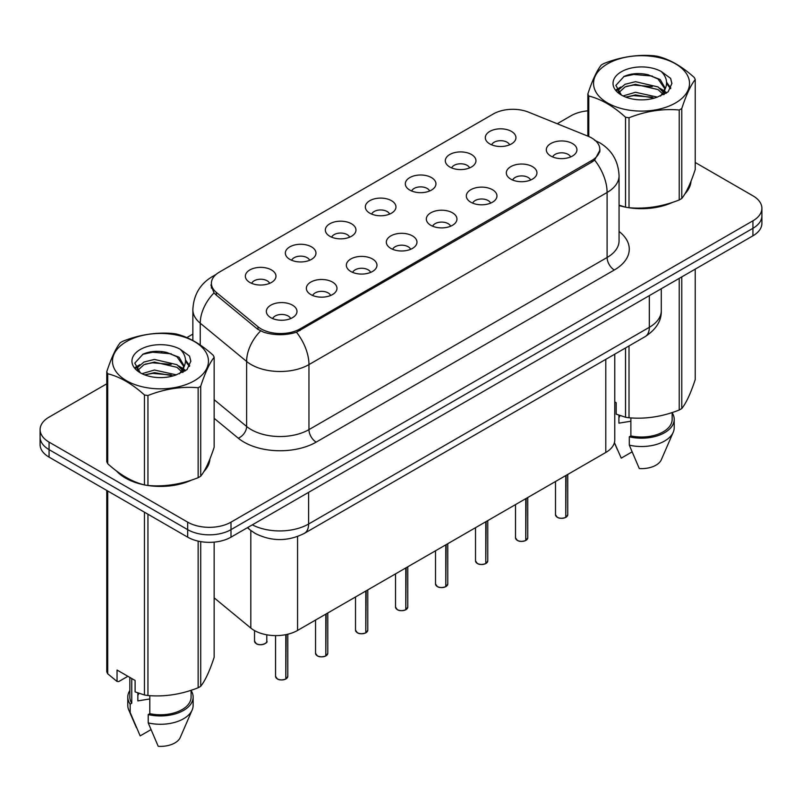 <?xml version="1.0" encoding="UTF-8"?>
<svg xmlns="http://www.w3.org/2000/svg" width="802" height="802" viewBox="0 0 802 802"><rect width="100%" height="100%" fill="white"/><g stroke="black" fill="none" stroke-linecap="round" stroke-linejoin="round"><path stroke-width="1.2" d="M449.802 167.006A15.318 8.842 180 0 1 446.764 164.5A15.318 8.842 180 0 1 451.837 153.513A15.318 8.842 180 0 1 471.456 154.495A15.318 8.842 180 0 1 474.493 164.5A15.318 8.842 180 0 1 449.802 167.006M469.591 167.919A9.193 5.303 0 0 0 467.125 165.332A9.193 5.303 0 0 0 458.072 163.989A9.193 5.303 0 0 0 451.666 167.919M409.812 190.094A15.318 8.842 180 0 1 406.764 187.588A15.318 8.842 180 0 1 411.837 176.6A15.318 8.842 180 0 1 431.466 177.593A15.318 8.842 180 0 1 434.504 187.588A15.318 8.842 180 0 1 409.812 190.094M429.601 191.006A9.193 5.303 0 0 0 427.135 188.43A9.193 5.303 0 0 0 418.083 187.077A9.193 5.303 0 0 0 411.677 191.006M369.812 213.182A15.318 8.842 180 0 1 366.775 210.685A15.318 8.842 180 0 1 371.847 199.698A15.318 8.842 180 0 1 391.466 200.68A15.318 8.842 180 0 1 394.514 210.685A15.318 8.842 180 0 1 369.812 213.182M389.602 214.104A9.193 5.303 0 0 0 387.135 211.517A9.193 5.303 0 0 0 378.083 210.174A9.193 5.303 0 0 0 371.677 214.104M329.822 236.269A15.318 8.842 180 0 1 326.785 233.773A15.318 8.842 180 0 1 331.858 222.786A15.318 8.842 180 0 1 351.476 223.768A15.318 8.842 180 0 1 354.514 233.773A15.318 8.842 180 0 1 329.822 236.269M349.612 237.191A9.193 5.303 0 0 0 347.146 234.605A9.193 5.303 0 0 0 338.093 233.262A9.193 5.303 0 0 0 331.687 237.191M289.823 259.367A15.318 8.842 180 0 1 286.785 256.861A15.318 8.842 180 0 1 291.858 245.873A15.318 8.842 180 0 1 311.487 246.856A15.318 8.842 180 0 1 314.524 256.861A15.318 8.842 180 0 1 289.823 259.367M309.622 260.279A9.193 5.303 0 0 0 307.156 257.693A9.193 5.303 0 0 0 298.103 256.349A9.193 5.303 0 0 0 291.687 260.279M249.833 282.454A15.318 8.842 180 0 1 246.795 279.948A15.318 8.842 180 0 1 251.868 268.961A15.318 8.842 180 0 1 271.487 269.953A15.318 8.842 180 0 1 274.525 279.948A15.318 8.842 180 0 1 249.833 282.454M269.622 283.367A9.193 5.303 0 0 0 267.156 280.79A9.193 5.303 0 0 0 258.104 279.437A9.193 5.303 0 0 0 251.698 283.367M489.791 143.909A15.318 8.842 180 0 1 486.754 141.413A15.318 8.842 180 0 1 491.827 130.425A15.318 8.842 180 0 1 511.455 131.408A15.318 8.842 180 0 1 514.493 141.413A15.318 8.842 180 0 1 489.791 143.909M509.591 144.831A9.193 5.303 0 0 0 507.125 142.245A9.193 5.303 0 0 0 498.072 140.901A9.193 5.303 0 0 0 491.656 144.831M510.804 179.127A15.318 8.842 180 0 1 507.766 176.63A15.318 8.842 180 0 1 512.839 165.643A15.318 8.842 180 0 1 532.458 166.626A15.318 8.842 180 0 1 535.495 176.63A15.318 8.842 180 0 1 510.804 179.127M530.593 180.049A9.193 5.303 0 0 0 528.127 177.463A9.193 5.303 0 0 0 519.074 176.119A9.193 5.303 0 0 0 512.668 180.049M470.804 202.224A15.318 8.842 180 0 1 467.767 199.718A15.318 8.842 180 0 1 472.839 188.731A15.318 8.842 180 0 1 492.468 189.713A15.318 8.842 180 0 1 495.506 199.718A15.318 8.842 180 0 1 470.804 202.224M490.603 203.137A9.193 5.303 0 0 0 488.137 200.55A9.193 5.303 0 0 0 479.085 199.207A9.193 5.303 0 0 0 472.669 203.137M430.814 225.312A15.318 8.842 180 0 1 427.777 222.816A15.318 8.842 180 0 1 432.849 211.818A15.318 8.842 180 0 1 452.468 212.811A15.318 8.842 180 0 1 455.506 222.816A15.318 8.842 180 0 1 430.814 225.312M450.604 226.224A9.193 5.303 0 0 0 448.138 223.648A9.193 5.303 0 0 0 439.085 222.304A9.193 5.303 0 0 0 432.679 226.224M390.825 248.399A15.318 8.842 180 0 1 387.787 245.903A15.318 8.842 180 0 1 392.85 234.916A15.318 8.842 180 0 1 412.479 235.898A15.318 8.842 180 0 1 415.516 245.903A15.318 8.842 180 0 1 390.825 248.399M410.614 249.322A9.193 5.303 0 0 0 408.148 246.735A9.193 5.303 0 0 0 399.095 245.392A9.193 5.303 0 0 0 392.689 249.322M350.825 271.487A15.318 8.842 180 0 1 347.787 268.991A15.318 8.842 180 0 1 352.86 258.003A15.318 8.842 180 0 1 372.489 258.986A15.318 8.842 180 0 1 375.526 268.991A15.318 8.842 180 0 1 350.825 271.487M370.624 272.409A9.193 5.303 0 0 0 368.158 269.823A9.193 5.303 0 0 0 359.106 268.48A9.193 5.303 0 0 0 352.69 272.409M310.835 294.585A15.318 8.842 180 0 1 307.798 292.078A15.318 8.842 180 0 1 312.87 281.091A15.318 8.842 180 0 1 332.489 282.073A15.318 8.842 180 0 1 335.527 292.078A15.318 8.842 180 0 1 310.835 294.585M330.625 295.497A9.193 5.303 0 0 0 328.158 292.91A9.193 5.303 0 0 0 319.106 291.567A9.193 5.303 0 0 0 312.7 295.497M270.835 317.672A15.318 8.842 180 0 1 267.798 315.176A15.318 8.842 180 0 1 272.87 304.179A15.318 8.842 180 0 1 292.499 305.171A15.318 8.842 180 0 1 295.537 315.176A15.318 8.842 180 0 1 270.835 317.672M290.635 318.584A9.193 5.303 0 0 0 288.169 316.008A9.193 5.303 0 0 0 279.116 314.665A9.193 5.303 0 0 0 272.71 318.584M550.794 156.039A15.318 8.842 180 0 1 547.756 153.543A15.318 8.842 180 0 1 552.829 142.555A15.318 8.842 180 0 1 572.458 143.538A15.318 8.842 180 0 1 575.495 153.543A15.318 8.842 180 0 1 550.794 156.039M570.583 156.961A9.193 5.303 0 0 0 568.117 154.375A9.193 5.303 0 0 0 559.064 153.032A9.193 5.303 0 0 0 552.658 156.961M588.046 136.21A27.569 15.91 180 0 1 591.726 137.994A27.569 15.91 180 0 1 599.806 149.252A27.569 15.91 180 0 1 591.726 160.5L300.078 328.88A27.569 15.91 180 0 1 258.003 326.755L216.38 292.439A27.569 15.91 180 0 1 211.397 283.307A27.569 15.91 180 0 1 219.467 272.058L493.3 113.964A27.569 15.91 180 0 1 528.598 112.18L588.046 136.21M614.763 354.163L614.763 439.967A30.626 17.684 180 0 1 605.791 452.468L297.562 630.432A30.626 17.684 180 0 1 250.815 628.066L214.154 597.831M116.47 470.964A49.513 28.591 0 0 0 125.453 478.052A49.513 28.591 0 0 0 143.899 484.779M600.016 149.994L594.613 160.089L591.946 162.034L296.469 332.228C285.542 335.517 274.615 335.517 263.688 332.228L257.502 329.091L215.878 294.775L214.024 292.89L210.896 284.941M106.766 383.807L49.072 417.12A30.626 17.684 0 0 0 40.1 429.621L40.1 444.629A30.626 17.684 0 0 0 49.072 457.13L187.678 537.16L187.678 529.651A30.626 17.684 0 0 0 230.996 529.651L752.928 228.309A30.626 17.684 0 0 0 761.9 215.808A30.626 17.684 0 0 1 752.928 228.309L230.996 529.651A30.626 17.684 0 0 1 187.678 529.651L49.072 449.631L187.678 529.651L187.678 522.152A30.626 17.684 0 0 0 230.996 522.152L752.928 220.811A30.626 17.684 0 0 0 761.9 208.309A30.626 17.684 0 0 0 752.928 195.808L695.234 162.495M40.1 437.13A30.626 17.684 0 0 0 49.072 449.631A30.626 17.684 0 0 1 40.1 437.13M619.064 205.563A49.513 28.591 0 0 0 624.979 207.036M627.324 207.477A49.513 28.591 0 0 0 672.728 202.294M684.898 193.894A49.513 28.591 0 0 0 691.013 181.182M146.245 485.22A49.513 28.591 0 0 0 191.648 480.047M203.818 471.646A49.513 28.591 0 0 0 209.944 458.934M587.846 110.826A30.626 17.684 0 0 0 571.004 115.779L557.21 123.749M192.861 334.103L186.836 337.582M162.505 351.627L161.663 352.118M40.1 429.621A30.626 17.684 0 0 0 49.072 442.123L187.678 522.152M209.643 461.17A49.513 28.591 0 0 0 209.462 460.418M690.712 183.427A49.513 28.591 0 0 0 690.542 182.666M187.678 537.16A30.626 17.684 0 0 0 230.996 537.16L752.928 235.818A30.626 17.684 0 0 0 761.9 223.317L761.9 208.309M565.721 517.44C562.082 518.603 559.285 518.573 557.34 517.33L555.495 514.734A6.125 3.539 0 0 0 557.29 517.24A6.125 3.539 0 0 0 565.761 517.34L565.621 517.42A5.925 3.419 180 0 1 557.44 517.32M565.761 517.089L566.142 475.365M565.761 517.34L565.761 475.586M525.731 540.528C522.092 541.701 519.295 541.661 517.34 540.418L515.506 537.821A6.125 3.539 0 0 0 517.3 540.327A6.125 3.539 0 0 0 525.771 540.428L525.631 540.508A5.925 3.419 180 0 1 517.44 540.408M525.771 540.177L526.142 498.453M525.771 540.428L525.771 498.674M485.731 563.616C482.092 564.788 479.305 564.748 477.35 563.505L475.516 560.919A6.125 3.539 0 0 0 477.31 563.415A6.125 3.539 0 0 0 485.771 563.525L485.641 563.606A5.925 3.419 180 0 1 477.451 563.495M485.771 563.275L486.152 521.551M485.771 563.525L485.771 521.761M445.742 586.703C442.102 587.876 439.306 587.846 437.351 586.603L435.516 584.006A6.125 3.539 0 0 0 437.311 586.503A6.125 3.539 0 0 0 445.782 586.613L445.641 586.693A5.925 3.419 180 0 1 437.461 586.593M445.782 586.362L446.163 544.638M445.782 586.613L445.782 544.859M405.742 609.801C402.113 610.964 399.316 610.934 397.361 609.69L395.526 607.094A6.125 3.539 0 0 0 397.321 609.6A6.125 3.539 0 0 0 405.792 609.7L405.652 609.781A5.925 3.419 180 0 1 397.461 609.68M405.792 609.45L406.163 567.726M405.792 609.7L405.792 567.946M607.605 63.809A47.98 27.699 -0 0 0 607.605 102.987A47.98 27.699 -0 0 0 675.464 102.987A47.98 27.699 -0 0 0 675.464 63.809A47.98 27.699 -0 0 0 607.605 63.809M619.064 205.182L625.53 207.177A55.127 31.829 -0 0 0 629.019 207.718C645.69 209.182 662.422 206.585 679.224 199.959A55.127 31.829 -0 0 0 680.527 199.227A55.127 31.829 -0 0 0 681.78 198.475C686.241 192.891 690.722 183.237 695.234 169.493L695.234 79.538A55.127 31.829 -0 0 0 694.291 77.523C682.011 66.396 669.76 59.328 657.55 56.31A55.127 31.829 -0 0 0 654.051 55.769C637.249 54.325 620.517 56.922 603.856 63.528A55.127 31.829 -0 0 0 602.553 64.26A55.127 31.829 -0 0 0 601.299 65.002C596.798 70.676 592.317 80.33 587.846 93.994A55.127 31.829 -0 0 0 588.788 96.009L588.788 136.52M625.53 207.177L625.53 117.222C613.249 106.095 600.999 99.027 588.788 96.009M625.53 117.222A55.127 31.829 -0 0 0 629.019 117.764L629.019 207.718M679.224 199.959L679.224 109.994C662.562 108.541 645.831 111.127 629.019 117.764M679.224 109.994A55.127 31.829 -0 0 0 680.527 109.272A55.127 31.829 -0 0 0 681.78 108.521L681.78 198.475M657.419 97.112L635.495 92.27L623.064 95.939M654.362 98.105L635.495 94.917L625.861 97.152M664.277 94.375L664.066 93.814M663.414 92.481L658.041 86.937L635.495 81.684L625.039 84.29L618.994 89.443L618.202 92.25M662.552 93.794L658.041 89.583L635.495 84.33L625.039 86.937L618.683 92.761M660.507 96.09L664.086 91.127L664.878 87.629L660.186 79.528L647.374 74.586C638.643 72.802 630.873 73.423 624.076 76.431L615.856 85.393L621.37 94.987M663.645 94.706L664.878 89.734M664.808 88.671L658.041 78.997L647.986 74.696M621.37 71.749A28.521 16.471 -0 0 0 621.37 95.037A28.521 16.471 -0 0 0 657.028 97.222L668.146 91.829L671.896 83.398L670.612 78.365L661.269 71.498A28.521 16.471 -0 0 0 621.37 71.749M661.269 71.498C667.214 77.543 668.146 84.08 664.086 91.107M587.846 136.129L587.846 93.994M695.234 79.538C690.763 85.122 686.281 94.786 681.78 108.521M652.267 97.222L633.68 95.628L626.282 96.972M665.85 93.463L664.537 92.42M663.755 91.849L662.422 90.977M652.267 86.636L633.68 85.042L626.282 86.385M619.134 89.182L616.959 90.526M670.482 88.671L666.572 83.528M652.347 76.07L633.68 74.456L623.735 76.591M671.896 83.659L670.612 78.365M666.693 92.912L664.778 91.268M664.206 90.847L659.635 88.11M620.938 86.967L616.467 89.563M670.803 88.05L666.562 82.205M126.536 341.552A47.98 27.699 -0 0 0 126.536 380.729A47.98 27.699 -0 0 0 194.395 380.729A47.98 27.699 -0 0 0 194.395 341.552A47.98 27.699 -0 0 0 126.536 341.552M121.473 342.003A55.127 31.829 -0 0 0 120.22 342.755C115.719 348.419 111.237 358.083 106.766 371.737A55.127 31.829 -0 0 0 107.709 373.752L107.709 463.716C119.929 474.804 132.17 481.872 144.45 484.929A55.127 31.829 -0 0 0 147.949 485.471C164.61 486.924 181.342 484.338 198.144 477.701A55.127 31.829 -0 0 0 199.447 476.979A55.127 31.829 -0 0 0 200.7 476.228C205.162 470.644 209.653 460.98 214.154 447.245L214.154 357.281A55.127 31.829 -0 0 0 213.212 355.266C200.931 344.148 188.691 337.071 176.47 334.053A55.127 31.829 -0 0 0 172.981 333.512C156.169 332.078 139.438 334.665 122.776 341.281A55.127 31.829 -0 0 0 121.473 342.003M144.45 484.929L144.45 394.975C132.17 383.847 119.929 376.77 107.709 373.752M144.45 394.975A55.127 31.829 -0 0 0 147.949 395.506L147.949 485.471M198.144 477.701L198.144 387.747C181.483 386.283 164.751 388.88 147.949 395.506M198.144 387.747A55.127 31.829 -0 0 0 199.447 387.015A55.127 31.829 -0 0 0 200.7 386.273L200.7 476.228M106.766 371.737L106.766 461.701A55.127 31.829 -0 0 0 107.709 463.716M176.34 374.865L154.425 370.013L141.984 373.692M173.282 375.857L154.425 372.659L144.781 374.905M183.197 372.118L182.986 371.557M182.335 370.233L176.961 364.679L154.425 359.426L143.959 362.033L137.914 367.196L137.132 369.993M181.473 371.547L176.961 367.326L154.425 362.073L143.959 364.679L137.603 370.514M179.427 373.832L183.006 368.87L183.798 365.381L179.107 357.271L166.295 352.329C157.563 350.554 149.804 351.166 142.997 354.183L134.776 363.136L140.29 372.729M182.565 372.449L183.798 367.476M183.728 366.424L176.961 356.74L166.906 352.449M140.29 349.502A28.521 16.471 -0 0 0 140.29 372.79A28.521 16.471 -0 0 0 175.949 374.975L187.066 369.582L190.816 361.141L189.543 356.108L180.189 349.251A28.521 16.471 -0 0 0 140.29 349.502M180.189 349.251C186.134 355.286 187.066 361.822 183.006 368.86M214.154 357.281C209.683 362.875 205.202 372.529 200.7 386.273M171.187 374.975L152.601 373.381L145.212 374.724M184.771 371.216L183.468 370.163M182.676 369.592L181.352 368.73M171.187 364.389L152.601 362.795L145.212 364.138M138.064 366.935L135.879 368.278M189.402 366.424L185.493 361.281M171.267 353.822L152.601 352.208L142.656 354.334M190.816 361.401L189.543 356.108M185.613 370.654L183.698 369.02M183.127 368.589L178.555 365.852M139.859 364.709L135.388 367.306M189.733 365.792L185.483 359.948M619.064 205.232A49.002 28.291 0 0 0 619.956 205.492M633.169 207.969A49.002 28.291 0 0 0 669.469 203.337M686.011 191.969A49.002 28.291 0 0 0 690.291 182.986M620.086 415.606A23.078 13.323 0 0 0 618.913 417.872M618.913 415.195L618.913 423.155L630.873 421.21M614.763 401.892L616.187 402.714L616.187 414.143L625.53 417.24A55.127 31.829 0 0 0 629.019 417.782C645.69 419.245 662.422 416.659 679.224 410.022A55.127 31.829 0 0 0 681.78 408.549C686.241 402.955 690.722 393.301 695.234 379.557L695.234 269.131M630.873 417.912L630.873 435.907A30.626 17.684 0 0 0 672.166 419.336L672.166 412.549M630.873 435.907L629.299 436.819A32.671 18.857 0 0 0 674.211 419.336A32.671 18.857 0 0 0 672.166 412.769M629.299 436.819L629.299 445.15A32.671 18.857 0 0 0 673.239 432.238A32.671 18.857 0 0 0 674.211 427.666L674.211 419.336M629.299 445.15L639.294 468.558A20.421 11.789 0 0 0 661.349 459.696L673.239 432.238M679.224 410.022L679.224 278.374M681.78 276.89L681.78 408.549M629.019 345.933L629.019 417.782M625.53 417.24L625.53 347.948M632.016 451.917L621.249 458.142L614.422 442.604M118.526 472.478A49.002 28.291 0 0 0 125.814 477.842A49.002 28.291 0 0 0 138.886 483.245M152.089 485.711A49.002 28.291 0 0 0 188.39 481.09M204.931 469.721A49.002 28.291 0 0 0 209.212 460.729M139.007 693.349A23.078 13.323 0 0 0 137.844 695.625M137.844 692.938L137.844 700.898L149.794 698.953M127.889 676.297L118.726 681.58L117.052 681.469L117.052 670.041L135.107 680.457L135.107 691.885L144.45 694.993A55.127 31.829 0 0 0 147.949 695.534C164.61 696.988 181.342 694.402 198.144 687.765A55.127 31.829 0 0 0 200.7 686.291C205.162 680.708 209.653 671.043 214.154 657.309L214.154 542.112M149.794 695.665L149.794 713.66A30.626 17.684 0 0 0 191.087 697.078L191.087 690.291M149.794 713.66L148.22 714.572A32.671 18.857 0 0 0 193.132 697.078A32.671 18.857 0 0 0 191.087 690.512M148.22 714.572L148.22 722.903A32.671 18.857 0 0 0 192.159 709.991A32.671 18.857 0 0 0 193.132 705.419L193.132 697.078M148.22 722.903L158.215 746.311A20.421 11.789 0 0 0 180.27 737.449L192.159 709.991M198.144 687.765L198.144 541.109M200.7 541.621L200.7 686.291M147.949 514.212L147.949 695.534M144.45 694.993L144.45 512.197M107.709 490.984L107.709 673.78L117.052 681.469M107.709 673.78A55.127 31.829 0 0 1 106.766 671.765L106.766 490.443M129.834 677.419L129.834 697.078A30.626 17.684 0 0 0 131.749 703.234L131.749 678.522M129.834 690.512A32.671 18.857 0 0 0 127.789 697.078A32.671 18.857 0 0 0 130.175 704.146L131.749 703.234M127.789 697.078L127.789 705.419A32.671 18.857 0 0 0 128.761 709.991A32.671 18.857 0 0 0 130.175 712.487L130.175 704.146M150.936 729.67L140.17 735.885L130.175 712.487M365.752 632.888C362.113 634.061 359.316 634.021 357.371 632.778L355.527 630.182A6.125 3.539 0 0 0 357.321 632.688A6.125 3.539 0 0 0 365.792 632.788L365.652 632.868A5.925 3.419 180 0 1 357.471 632.768M365.792 632.537L366.173 590.813M365.792 632.788L365.792 591.034M325.762 655.976C322.123 657.149 319.326 657.109 317.371 655.866L315.537 653.279A6.125 3.539 0 0 0 317.331 655.775A6.125 3.539 0 0 0 325.802 655.886L325.662 655.966A5.925 3.419 180 0 1 317.472 655.856M325.802 655.635L326.183 613.911M325.802 655.886L325.802 614.121M285.763 679.063C282.124 680.236 279.337 680.206 277.382 678.963L275.547 676.367A6.125 3.539 0 0 0 277.342 678.863A6.125 3.539 0 0 0 285.803 678.973L285.672 679.053A5.925 3.419 180 0 1 277.482 678.953M285.803 678.723L286.184 634.582M285.803 678.973L285.803 634.653M216.38 292.439L216.38 295.186M258.003 326.755L258.003 329.492M300.078 328.88L300.078 330.534M591.726 160.5L591.726 162.154M605.791 359.346L605.791 452.468M250.815 530.523L250.815 628.066M297.562 536.528L297.562 630.432M619.064 231.467A51.047 29.473 180 0 1 614.322 269.993L316.178 442.123A10.205 5.895 60 0 1 308.96 429.621L607.104 257.492A40.842 23.579 0 0 0 619.064 240.821L619.064 175.798A40.842 23.579 180 0 1 607.104 192.47A35.729 20.631 -120 0 0 594.613 160.089M316.178 442.123A51.047 29.473 180 0 1 243.988 442.123A51.047 29.473 180 0 1 238.264 438.193L214.154 418.303M260.55 330.985A35.729 23.9 129.5 0 0 246.625 361.451L246.625 426.474A40.842 23.579 0 0 0 251.206 429.621A40.842 23.579 0 0 0 308.96 429.621L308.96 364.599A40.842 23.579 180 0 1 251.206 364.599A40.842 23.579 180 0 1 246.625 361.451L200.249 323.216A40.842 23.579 180 0 1 192.861 309.692L192.861 340.489M296.469 332.228A35.729 20.631 60 0 1 308.96 364.599L607.104 192.47L607.104 257.492A10.205 5.895 60 0 0 614.322 269.993M214.936 275.507A35.729 20.631 -120 0 0 212.229 276.66C200.009 283.998 193.553 295.006 192.861 309.692M214.024 292.89A35.729 23.9 129.5 0 0 200.249 323.216L200.249 345M230.996 522.152L230.996 537.16M752.928 220.811L752.928 235.818M49.072 442.123L49.072 457.13M214.154 399.697L246.625 426.474A10.205 6.827 -50.5 0 1 238.264 438.193M252.319 524.839A40.842 23.579 0 0 0 308.6 524.027L649.339 327.306A40.842 23.579 0 0 0 661.299 310.635C661.6 320.76 656.196 329.442 645.109 336.65L304.369 533.37A20.421 11.789 60 0 0 308.6 524.027L308.6 492.348M649.339 295.627L649.339 327.306A20.421 11.789 60 0 1 645.109 336.65M247.898 527.395A20.421 13.654 129.5 0 0 250.003 529.871L247.367 527.696M566.142 517.12A6.125 3.539 0 0 0 567.746 514.734L567.746 474.433M526.142 540.217A6.125 3.539 0 0 0 527.756 537.821L527.756 497.531M486.152 563.305A6.125 3.539 0 0 0 487.766 560.919L487.766 520.618M446.163 586.392A6.125 3.539 0 0 0 447.767 584.006L447.767 543.706M406.163 609.48A6.125 3.539 0 0 0 407.777 607.094L407.777 566.793M366.173 632.577A6.125 3.539 0 0 0 367.777 630.182L367.777 589.891M326.183 655.665A6.125 3.539 0 0 0 327.787 653.279L327.787 612.979M286.184 678.753A6.125 3.539 0 0 0 287.798 676.367L287.798 634.222M256.329 643.645A6.125 3.539 0 0 0 263.006 644.417A6.125 3.539 0 0 0 266.785 641.149C268.83 642.693 260.349 646.462 256.369 643.745L254.535 641.149A6.125 3.539 0 0 0 256.329 643.645M264.921 643.685A5.925 3.419 180 0 1 256.47 643.735M211.397 283.307L211.397 288.108M599.806 149.252L599.806 152.009M619.064 175.798C618.372 161.112 611.916 150.104 599.706 142.766L594.553 140.26M216.089 274.424L212.229 276.66M304.369 533.37C287.938 541.631 271.507 541.631 255.076 533.37L250.003 529.871M661.299 310.635L661.299 288.72M555.495 514.734L555.495 481.511M567.746 514.734L566.102 517.22M515.506 537.821L515.506 504.598M527.756 537.821L526.102 540.307M475.516 560.919L475.516 527.686M487.766 560.919L486.112 563.395M435.516 584.006L435.516 550.784M447.767 584.006L446.123 586.493M395.526 607.094L395.526 573.871M407.777 607.094L406.123 609.58M690.542 184.189L690.542 182.365M617.48 449.882L614.382 442.734M209.462 461.932L209.462 460.107M136.4 727.635L128.761 709.991M355.527 630.182L355.527 596.959M367.777 630.182L366.133 632.668M315.537 653.279L315.537 620.046M327.787 653.279L326.133 655.755M275.547 676.367L275.547 635.605M287.798 676.367L286.144 678.853M266.785 641.149L266.785 634.803M254.535 641.149L254.535 630.593"/></g></svg>
